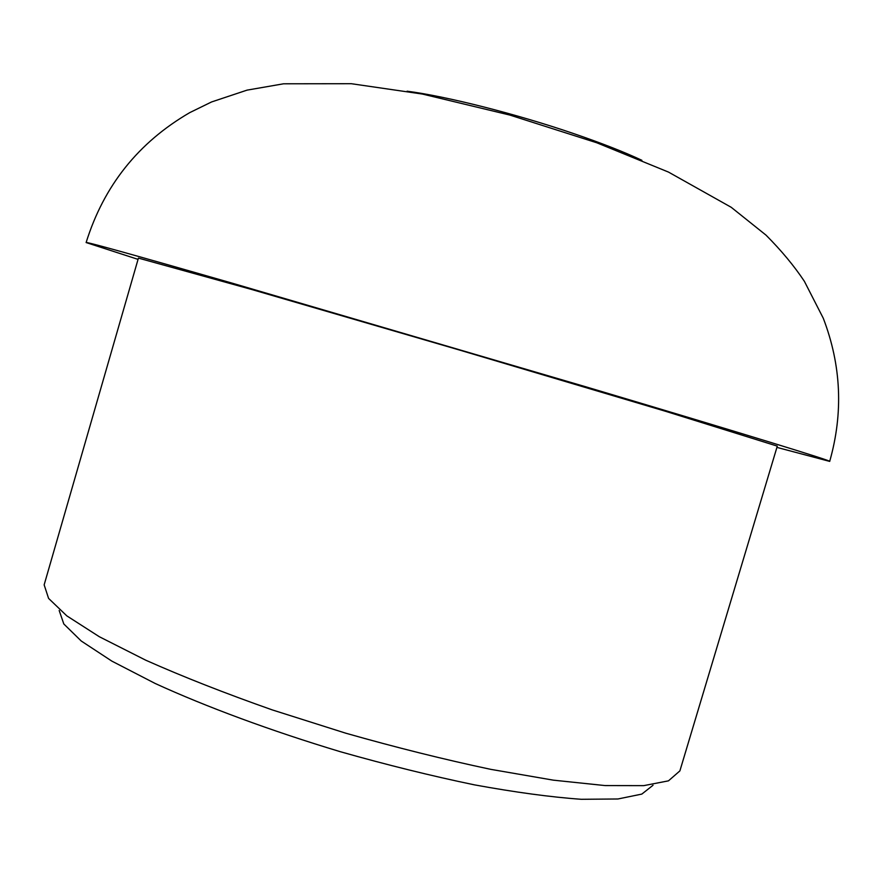 <?xml version="1.0" encoding="UTF-8"?>
<svg xmlns="http://www.w3.org/2000/svg" width="883" height="883" viewBox="0 0 883 883"><rect width="100%" height="100%" fill="white"/><g stroke="black" fill="none" stroke-linecap="round" stroke-linejoin="round"><path stroke-width="1.32" d="M653.034 785.263L641.82 794.093L617.923 798.983L581.301 799.292C550.86 797.128 515.231 792.305 474.425 784.855C431.412 775.914 386.699 764.855 340.264 751.687C270.938 730.815 206.181 706.841 155.132 683.453L111.865 661.124L81.258 641.025L63.808 623.972L59.172 610.484M679.888 770.892L668.464 780.848L643.696 785.649L605.043 785.572L553.354 780.164L490.628 769.325C444.259 759.501 395.959 747.46 345.706 733.177L272.284 709.91C225.22 693.343 183.035 676.775 145.717 660.186L99.338 636.731L66.81 615.859L48.587 598.409L44.15 584.855L138.421 258.101L251.236 289.359L458.553 349.767L665.539 411.29L777.294 446.136L679.888 770.892M776.919 447.394L829.689 461.39C833.099 461.301 743.939 433.807 587.868 387.405L232.108 283.134C134.779 255.165 86.115 241.633 86.126 242.549L138.057 259.37M641.897 160.309C624.093 151.964 601.356 143.057 573.685 133.598C516.158 113.885 446.61 96.313 407.085 91.192M86.126 242.549C103.83 185.761 138.388 142.439 189.812 112.594L211.567 101.953L247.052 90.132L283.553 83.797L351.324 83.708L422.383 94.051L509.789 115.055L596.787 142.781L668.464 172.075L731.212 207.295L766.047 235.165C781.477 250.684 794.259 266.07 804.391 281.335L823.265 318.222C841.311 365.297 843.453 413.012 829.689 461.39"/></g></svg>
